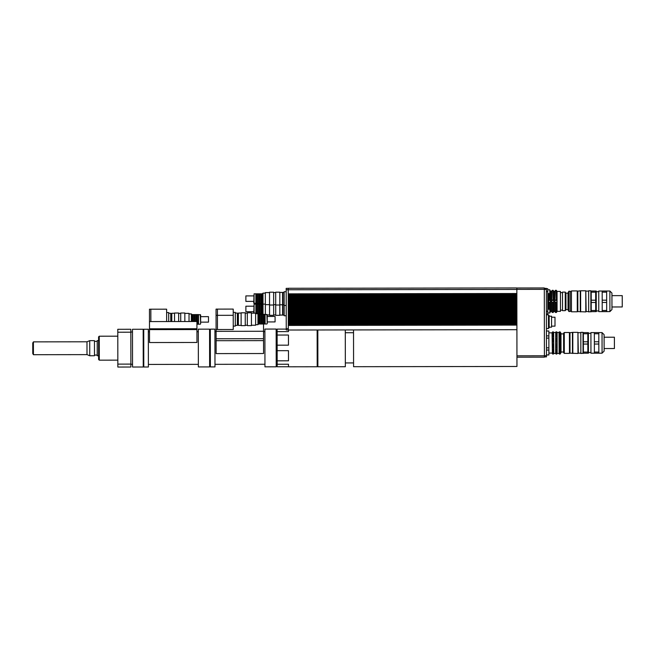 <?xml version="1.0" encoding="UTF-8"?>
<svg xmlns="http://www.w3.org/2000/svg" width="655" height="655" viewBox="0 0 655 655"><rect width="100%" height="100%" fill="white"/><g stroke="black" fill="none" stroke-linecap="round" stroke-linejoin="round"><path stroke-width="0.98" d="M132.531 367.021L132.474 329.269L143.183 329.252L143.24 367.005L132.531 367.021M99.257 336.212L98.578 336.899L98.61 359.489L99.298 360.168L99.257 336.212L117.794 336.187M32.758 348.288L32.766 353.569L33.421 354.707L33.405 341.869L32.75 342.999L32.758 348.288M33.405 341.869L86.984 341.787L86.992 348.206L87 354.625L33.421 354.707M86.984 341.787L89.727 340.657L89.743 355.755L87 354.625M89.727 340.657L94.459 340.649L94.484 355.747L89.743 355.755M98.578 340.641L97.21 340.641L97.227 355.747L98.602 355.747M117.834 364.115L117.794 332.216L130.836 332.2L130.877 364.098L117.834 364.115L117.843 367.046L130.885 367.021L130.877 364.098M130.836 332.2L130.828 329.269L117.785 329.285L117.794 332.216M130.836 332.028L132.482 332.028M149.471 309.209L149.496 329.621L196.934 329.571L196.926 321.507L149.487 321.58L149.471 309.209L150.838 309.209L150.855 321.572M166.648 321.556L166.632 309.185L150.838 309.201M171.454 321.548L171.446 313.95L170.758 313.95L171.79 313.95M170.775 321.548L170.758 313.262L168.703 313.262M168.712 321.548L168.695 312.582L166.64 312.582M209.616 364.164L209.78 331.897L209.821 364.164L210.37 364.164M196.934 328.753L149.504 328.818L149.487 321.58M149.504 328.818L149.52 342.54L196.958 342.475L196.934 329.571M143.732 329.252L143.789 367.005L148.39 366.996L148.333 329.244L143.732 329.252M198.309 329.17L198.367 366.931L209.625 366.915L209.567 329.154L198.309 329.17M217.46 329.522L233.254 329.498L233.229 315.309L217.435 315.333L217.427 309.111L216.052 309.119L216.06 315.342L217.435 315.333L217.46 329.522L216.093 329.522L216.06 315.342L216.093 331.34L263.531 331.274L263.539 338.692L216.101 338.766L216.093 331.34M217.427 309.111L233.221 309.086L233.229 315.309M238.395 324.716L237.364 324.716L238.052 324.716L238.035 313.737L237.347 313.737L238.379 313.737M235.309 325.412L237.364 325.404L237.347 313.049L235.284 313.049M233.245 326.1L235.309 326.1L235.284 312.369L233.229 312.369M263.515 323.996L263.531 331.274M263.539 338.692L216.101 338.766M216.101 338.938L216.109 340.698L263.539 340.633L263.539 338.872M263.539 340.633L263.564 353.528L216.125 353.602L216.109 340.698M210.329 330.292L210.378 366.906L214.979 366.906L214.922 329.146L210.32 329.154L210.329 330.292M264.898 330.21L264.956 366.833L276.214 366.816L276.156 329.056L264.898 329.072L264.898 330.21M284.139 292.417L282.903 292.417L282.919 304.772L282.935 315.071L284.172 315.071M284.155 304.772L282.919 304.772M286.194 291.729L284.139 291.729L284.155 305.459L284.172 315.759L286.227 315.751M286.21 305.459L284.155 305.459M288.298 323.398L288.306 330.022L516.91 329.694L516.901 323.071L516.861 294.136L288.257 294.463L288.298 323.398L516.901 323.071M516.861 294.136L516.844 287.954L288.249 288.282L288.257 294.463M288.249 288.356L286.186 288.356L286.251 329.956L288.306 329.956M551.567 326.141L555.006 326.141L554.99 317.216L551.559 317.216M549.168 327.181L551.567 327.173L551.567 321.679L551.559 316.193L549.152 316.193M548.481 327.868L549.168 327.86L549.152 315.505L548.464 315.505M546.426 328.556L548.481 328.548L548.464 314.826L546.401 314.826M548.857 330.955L548.898 354.977L548.865 331.021L546.426 330.955M546.434 335.892L548.865 335.892M548.874 338.103L546.442 338.103M548.865 331.021L546.426 331.029M546.45 347.838L548.882 347.83M548.89 350.048L546.458 350.048M546.466 354.92L548.898 354.912M547.744 293.579L549.807 293.579L549.799 289.805L547.744 289.805L549.799 289.805M547.776 313L549.832 312.992L549.832 309.217L547.768 309.226M560.443 292.629L562.506 292.629M557.037 291.434L560.443 291.434L560.475 311.338L557.069 311.346L557.037 291.434L556.398 290.321L555.366 290.321L554.941 301.39L555.383 302.741L556.832 302.348L556.824 300.367L555.383 299.974M548.456 309.226L548.432 293.579M548.595 300.383L548.587 302.356L550.036 302.749L550.454 300.375L548.595 300.383L550.454 300.375M549.005 299.99L548.996 293.579M549.021 309.217L549.013 302.749M555.366 290.321L554.801 291.303L554.834 311.485L553.803 311.485L553.238 312.46L552.214 312.46L551.649 311.485L551.616 291.303L552.181 290.329L551.78 302.348L553.647 302.348L553.639 300.375L552.19 299.982M552.214 312.46L552.198 302.749M554.834 311.485L555.399 312.46L555.383 302.741M550.036 299.982L549.799 290.329M551.649 311.485L550.618 311.493L550.053 312.468L550.036 302.749M553.221 299.982L553.205 290.329L552.181 290.329M553.238 312.46L553.229 302.749M556.406 299.974L556.398 290.321M557.069 311.346L556.431 312.46L556.414 302.741M550.618 311.493L550.585 291.303L550.02 290.329M553.803 311.485L553.77 291.303L553.205 290.329M556.824 300.367L554.965 300.367M553.639 300.375L551.78 300.375M553.647 302.348L551.78 302.348M556.832 302.348L554.965 302.348M550.462 302.356L548.587 302.356M546.401 314.105L547.776 314.105L547.776 311.354L547.744 288.699L546.368 288.708M546.401 311.354L547.776 311.354M546.368 291.459L547.744 291.45M288.298 324.806L516.901 324.479M516.901 325.093L288.306 325.42M516.901 323.685L288.298 324.02M288.298 321.99L516.893 321.662M516.893 322.285L288.298 322.612M288.298 320.582L516.893 320.254M516.893 320.876L288.298 321.204M288.29 319.173L516.893 318.846M516.893 319.468L288.298 319.796M288.29 317.773L516.893 317.438M516.893 318.06L288.29 318.387M288.29 316.365L516.885 316.037M516.885 316.652L288.29 316.979M288.29 314.957L516.885 314.629M516.885 315.243L288.29 315.571M288.282 313.548L516.885 313.221M516.885 313.835L288.29 314.163M288.282 312.14L516.885 311.813M516.885 312.427L288.282 312.754M288.282 310.732L516.877 310.404M516.877 311.027L288.282 311.354M288.282 309.324L516.877 308.996M516.877 309.619L288.282 309.946M288.274 307.915L516.877 307.588M516.877 308.21L288.282 308.538M288.274 306.507L516.877 306.18M516.877 306.802L288.274 307.13M288.274 305.107L516.869 304.78M516.869 305.394L288.274 305.721M288.274 303.699L516.869 303.371M516.869 303.985L288.274 304.313M288.265 302.291L516.869 301.963M516.869 302.577L288.274 302.905M288.265 300.882L516.869 300.555M516.869 301.169L288.265 301.497M288.265 299.474L516.861 299.147M516.861 299.761L288.265 300.096M288.265 298.066L516.861 297.738M516.861 298.361L288.265 298.688M288.257 296.658L516.861 296.33M516.861 296.952L288.265 297.28M288.257 295.249L516.861 294.922M516.861 295.544L288.257 295.872M288.257 293.849L516.852 293.514M516.844 287.954L288.249 288.282M544.403 356.877L546.466 356.869L546.466 355.698L546.368 288.364L544.305 288.364L546.368 288.364M544.403 355.706L546.466 355.698M516.844 288.003L544.305 287.963L544.403 357.163L516.951 357.204M516.942 355.829L544.403 355.788M353.528 329.932L353.577 366.702L516.959 366.473L516.91 329.694M277.147 350.687L288.478 350.671L288.487 360.807L277.163 360.823L277.147 350.687L277.13 335.049L288.454 335.032L288.47 345.169L277.139 345.185M288.446 330.022L288.446 331.602L277.122 331.618L277.114 329.113L286.251 329.105M288.503 366.743L277.171 366.759L277.171 364.254L288.495 364.237L288.503 366.8L317.192 366.759L317.143 329.981M277.122 331.618L277.13 335.049M277.163 360.823L277.171 364.254M277.122 330.775L276.369 330.775L276.418 365.097L277.171 365.097M317.88 365.727L317.192 365.727M345.283 329.94L345.341 366.718L317.88 366.759L317.831 329.981M353.569 362.927L345.332 362.944M241.122 313.041L238.379 313.049L238.395 325.404L241.138 325.404M241.122 312.803L241.138 325.641L245.257 325.633L245.24 312.795L241.122 312.803M245.24 313.18L247.303 313.18M247.303 312.795L247.32 325.633L251.438 325.625L251.422 312.787L247.303 312.795M251.422 313.172L255.614 313.164L255.63 325.24L251.438 325.24M266.872 314.384L267.224 323.644L267.215 314.719L265.087 314.384L265.095 323.996L266.88 323.988M255.614 313.712L257.939 313.704L257.955 324.692L255.63 324.692M257.939 313.704L258.627 314.392L258.643 324.004L257.955 324.692M258.627 314.392L259.249 314.392L259.265 324.004L265.095 323.996M259.249 314.392L259.937 314.392L259.945 324.004M259.937 314.392L260.968 314.392L260.977 323.996M260.968 314.392L261.648 314.392L261.664 323.996M261.648 314.392L262.68 314.384L262.696 323.996M262.68 314.384L263.367 314.384L263.384 323.996M263.367 314.384L264.399 314.384L264.407 323.996M264.399 314.384L265.087 314.384M267.215 316.439L275.075 316.43L275.084 321.916L267.224 321.933M580.658 311.927L580.625 290.787L577.808 291.131L577.841 311.592L585.807 311.919L585.775 290.779L580.625 290.787M580.314 311.584L580.281 291.123M588.689 311.575L586.151 311.575L585.775 290.779M611.958 309.545L609.903 311.608L609.87 291.017L611.934 293.072L611.958 309.545L611.95 306.974L622.25 306.958L622.234 295.634L611.934 295.651L611.942 301.308M602.207 310.486L602.215 311.624L606.677 311.616L606.669 310.478L602.207 310.486L602.199 302.454L606.661 302.454L606.669 310.478M606.661 300.186L602.199 300.186L602.182 292.163L606.645 292.155L606.661 302.454M606.645 292.155L606.645 291.017L598.752 291.033L598.776 311.624L602.215 311.624M595.69 310.495L595.69 311.633L591.228 311.641L591.211 302.471L595.673 302.471L595.69 310.495L591.228 310.503M595.673 300.203L591.211 300.203L591.203 292.179L595.665 292.171L595.673 302.471M595.665 292.171L595.657 291.033L591.195 291.041L591.203 292.179M591.211 302.471L591.211 300.203M602.182 292.163L602.182 291.025M602.199 302.454L602.199 300.186M596.263 311.633L596.238 291.033M611.934 293.072L611.934 295.651M609.903 311.608L606.677 311.616M598.776 310.937L596.377 310.945M590.884 311.911L590.851 290.771L588.657 290.771L588.689 311.919L591.228 311.567M577.292 311.796L577.26 290.926L571.43 290.935L571.455 311.805L577.292 311.796L577.26 290.926M571.455 311.15L570.218 311.15M570.218 311.493L570.194 291.246L568.818 291.246L568.851 311.502L570.218 311.493M568.851 311.502L568.024 309.61L568 293.137L568.818 291.246M568.024 309.61L565.961 309.61L565.936 293.137L565.249 292.097L562.506 292.097L562.53 310.666L565.273 310.658L565.249 292.097M565.961 309.61L565.273 310.658M572.822 353.503L572.789 332.363L569.981 332.707L570.006 353.168L577.972 353.495L577.939 332.355L572.789 332.363M572.478 353.16L572.445 332.707M580.854 353.151L578.316 353.151L577.939 332.355M604.115 348.55L614.415 348.534L614.398 337.21L604.098 337.227L604.106 342.884M552.386 353.602L552.059 332.838L552.656 331.856L553.614 332.322M555.751 332.314L556.717 331.848L557.11 332.486L557.143 353.422L556.75 354.06L555.784 351.743L557.02 351.743L556.742 353.086M559.141 353.594L559.01 332.486L559.403 331.848L560.369 332.314M552.378 334.173L552.378 333.321L553.622 333.313L553.622 334.173L552.378 334.173M555.751 334.173L555.751 333.313L556.996 333.313L556.996 334.173L555.751 334.173M552.378 333.321L552.656 332.83L553.622 333.313M555.751 333.313L556.029 332.822L556.996 333.313M559.133 333.305L560.091 332.814L560.369 334.165L559.133 334.165L559.133 333.305L560.369 333.305M552.386 338.381L552.386 336.899L553.622 336.899L553.622 338.381L552.386 338.381M555.759 338.381L555.759 336.891L557.004 336.891L557.004 338.381L555.759 338.381M552.386 336.899L553.622 336.899M555.759 336.891L557.004 336.891M559.133 336.891L560.099 336.506L560.377 338.373L559.133 338.373L559.133 336.891L560.377 336.891M552.394 343.818L552.394 342.106L553.631 342.098L553.631 343.818L552.394 343.818L553.631 343.818M555.767 343.818L555.767 342.098L557.004 342.098L557.012 343.818L555.767 343.818L557.012 343.818M552.394 342.106L553.631 342.098M555.767 342.098L557.004 342.098M559.141 342.098L560.385 342.09L560.107 343.981L559.141 343.81L559.141 342.098L560.385 342.09M559.141 343.81L560.385 343.81M552.402 349.025L552.394 347.543L553.639 347.535L553.369 349.402L552.402 349.025L553.639 349.025M555.776 349.017L555.776 347.535L557.012 347.535L557.02 349.017L556.054 349.402L555.776 349.017L557.02 349.017M559.149 347.527L560.393 347.527L560.115 349.393L559.149 349.017L559.149 347.527M559.149 349.017L560.393 349.017M552.402 352.603L552.402 351.751L553.647 351.743L553.369 353.094L552.402 352.603L553.647 352.603M555.784 352.603L557.02 352.603M559.157 351.735L560.393 351.735L560.123 353.086L559.435 353.086L559.157 351.735M559.157 352.595L560.402 352.595M559.157 353.594L560.123 354.06L559.435 354.06L559.435 353.086M560.402 353.594L560.123 354.06L560.123 353.086M559.435 352.054L559.427 349.393M560.123 352.054L560.115 349.393M559.427 347.617L559.419 343.981M560.115 347.617L560.107 343.981M559.419 341.926L559.411 338.291M560.107 341.926L560.099 338.291M559.411 336.506L559.411 333.845M560.099 336.506L560.091 333.845M559.403 332.822L559.403 331.848M560.091 332.814L560.091 331.839M560.418 353.594L561.016 352.562L560.983 333.338L560.385 332.314M555.735 332.314L555.661 353.43L556.75 354.06L556.062 354.068L556.062 353.094M556.054 352.062L556.054 349.402M556.742 352.062L556.742 349.402M556.054 347.617L556.046 343.981M556.742 347.617L556.734 343.981M556.046 341.926L556.038 338.291M556.734 341.926L556.725 338.291M556.038 336.514L556.029 333.853M556.725 336.514L556.717 333.853M556.029 332.822L556.029 331.848M556.717 332.822L556.717 331.848M552.411 353.602L553.369 354.068L552.681 354.068L552.681 353.094M553.647 353.602L553.369 354.068L553.369 353.094M552.681 352.071L552.681 349.41M553.369 352.062L553.369 349.402M552.673 347.625L552.673 343.99M553.36 347.625L553.36 343.99M552.664 341.935L552.664 338.299M553.352 341.935L553.352 338.299M552.656 336.514L552.656 333.853M553.344 336.514L553.344 333.853M552.656 332.83L552.656 331.856M553.344 332.83L553.336 331.856M555.661 353.43L553.77 353.43L553.639 332.322M564.307 353.381L564.283 332.511L563.595 333.198L563.619 352.693L564.307 353.381L569.457 353.373L569.424 332.503L564.283 332.511M559.042 353.422L557.143 353.422M552.091 353.086L549.209 353.094M594.372 352.062L594.38 353.201L598.842 353.192L598.834 352.062L594.372 352.062L594.363 344.039L598.826 344.031L598.834 352.062M598.826 341.763L594.363 341.771L594.347 333.739L598.809 333.731L598.826 344.031M598.809 333.731L598.809 332.601L590.916 332.609L590.941 353.201L594.38 353.201M587.854 352.071L587.854 353.209L583.392 353.217L583.376 344.055L587.838 344.047L587.854 352.071L583.392 352.079M587.838 341.779L583.376 341.787L583.368 333.755L587.83 333.747L587.838 344.047M587.83 333.747L587.822 332.617L583.359 332.617L583.368 333.755M583.376 344.055L583.376 341.787M594.347 333.739L594.347 332.601M594.363 344.039L594.363 341.771M588.427 353.209L588.403 332.617M602.068 353.184L604.123 351.129L604.098 334.648L602.035 332.593L602.068 353.184L598.842 353.192M590.941 352.521L588.542 352.521M583.048 353.487L583.015 332.347L580.821 332.347L580.854 353.495L583.392 353.143M569.457 353.373L569.424 332.503M563.619 352.005L561.016 352.013M174.533 313.254L171.79 313.262L171.798 321.548M178.668 321.54L178.651 313.008L174.533 313.016L174.549 321.54M178.651 313.393L180.714 313.393M184.841 321.531L184.833 313L180.714 313.008L180.723 321.531M184.833 313.385L189.025 313.377L189.033 321.523M200.283 314.596L200.635 323.857L200.626 314.932L198.498 314.596L198.506 324.209L200.291 324.2M189.025 313.925L191.358 313.917L191.366 321.515M191.358 313.917L192.046 314.605L192.054 321.515M192.046 314.605L192.66 314.605L192.668 321.515M192.66 314.605L193.348 314.605L193.356 321.515M193.348 314.605L194.379 314.605L194.388 321.515M194.379 314.605L195.059 314.605L195.075 321.515M195.059 314.605L196.091 314.596L196.099 321.515M196.091 314.596L196.778 314.596L196.787 321.507M196.778 314.596L197.81 314.596L197.818 324.209L198.506 324.209M197.81 314.596L198.498 314.596M200.626 316.652L208.486 316.643L208.495 322.129L200.635 322.145M279.841 315.08L282.592 315.071L282.559 292.417L279.808 292.425M279.841 315.317L279.808 292.179L275.69 292.187L275.722 315.325L279.841 315.317M275.722 314.94L273.667 314.94M273.667 315.325L273.634 292.195L269.516 292.195L269.549 315.333L273.667 315.325M265.357 314.384L265.324 292.589L269.516 292.58M269.549 314.949L267.215 314.957M254.099 313.164L254.083 304.133L253.755 313.172M255.884 313.712L255.868 304.125L254.083 304.133M263.023 314.04L262.991 293.137L265.324 293.129M263.023 314.416L262.336 313.729L262.663 303.773M262.336 313.729L261.722 313.729L261.705 304.116L255.868 304.125M259.986 304.125L260.002 313.729L261.722 313.729L261.034 313.729L261.017 304.116M258.275 304.125L258.283 313.737L260.002 313.729L259.315 313.737L259.306 304.125M257.603 313.704L257.587 304.125M258.283 313.737L257.603 313.737M256.572 313.712L256.555 304.125M253.755 311.682L245.887 311.69L245.879 306.204L253.747 306.188M282.575 304.78L279.832 304.78M279.832 305.017L275.714 305.025M275.714 304.64L273.651 304.649M273.651 305.025L269.532 305.034M269.532 304.649L265.34 304.657M254.083 303.445L254.066 293.833L253.739 303.101L255.868 303.445L255.851 293.833L254.066 293.833M265.34 304.116L263.007 304.116L262.319 303.429L262.311 293.825L262.991 293.137M262.319 303.429L261.705 303.429L261.689 293.825L255.851 293.833M261.705 303.429L261.017 303.437L261.001 293.825M261.017 303.437L259.986 303.437L259.978 293.825M259.986 303.437L259.298 303.437L259.29 293.825M259.298 303.437L258.275 303.437L258.258 293.825M258.275 303.437L257.587 303.437L257.571 293.825M257.587 303.437L256.555 303.437L256.539 293.833M256.555 303.437L255.868 303.445M253.739 301.382L245.879 301.398L245.871 295.904L253.731 295.896M288.306 328.646L286.251 328.654M516.852 289.436L286.194 289.764M544.305 289.395L546.368 289.387M516.852 289.379L544.305 289.338M99.298 360.168L117.826 360.144M97.21 341.329L94.459 341.337M97.227 355.059L94.484 355.059M130.877 364.262L132.523 364.262M209.575 331.897L210.329 331.897M143.232 364.262L143.789 364.262M143.191 331.995L143.74 331.995M148.382 364.426L198.359 364.352M148.341 331.815L149.504 331.815M196.942 331.749L198.318 331.741M214.971 364.327L264.947 364.254M214.93 331.725L216.093 331.717M263.531 331.651L264.898 331.651M548.898 354.977L546.466 354.985M560.467 310.134L562.53 310.134M556.431 312.46L555.399 312.46M551.616 291.303L550.585 291.303M554.801 291.303L553.77 291.303M317.831 330.03L317.143 330.03M353.528 332.724L345.291 332.732M245.257 325.257L247.32 325.248M258.643 324.004L259.265 324.004M609.87 291.017L606.645 291.017M598.752 291.721L596.345 291.721M588.657 291.115L586.119 291.115M571.43 291.59L570.194 291.59M568 293.137L565.936 293.137M559.01 332.486L557.11 332.486M555.636 332.486L553.737 332.494M552.059 332.838L549.177 332.838M602.035 332.593L598.809 332.601M590.916 333.297L588.509 333.297M580.821 332.691L578.283 332.699M563.595 333.886L560.983 333.886M196.926 324.209L197.818 324.209M262.319 304.116L261.705 304.116M275.69 292.572L273.634 292.572M262.311 293.825L261.689 293.825"/></g></svg>
